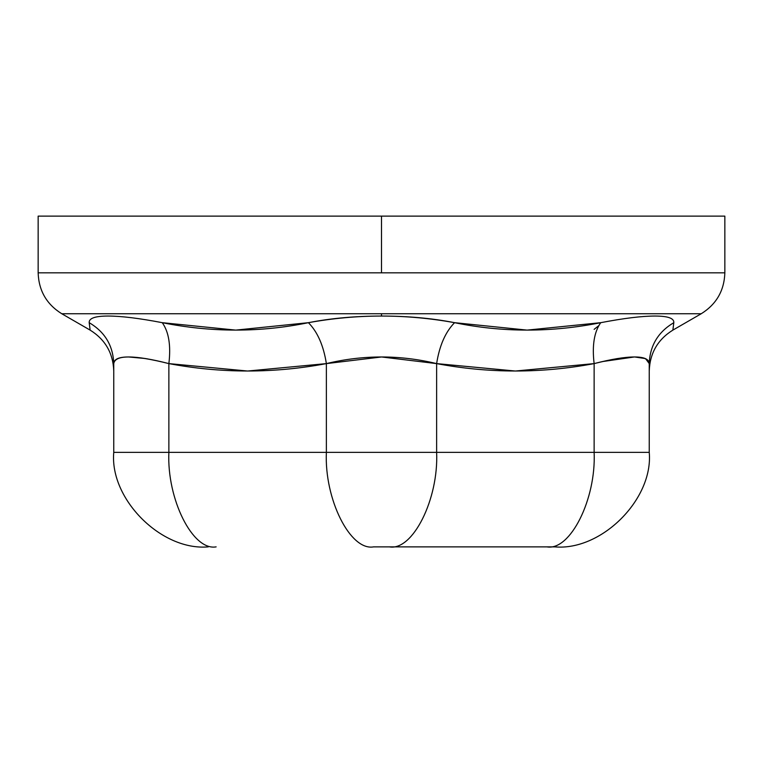 <?xml version="1.0" encoding="UTF-8"?>
<svg xmlns="http://www.w3.org/2000/svg" width="763" height="763" viewBox="0 0 763 763"><rect width="100%" height="100%" fill="white"/><g stroke="black" fill="none" stroke-linecap="round" stroke-linejoin="round"><path stroke-width="1.14" d="M645.555 358.658L649.246 363.598L649.246 452.373L594.129 452.373L649.246 452.373C653.471 499.126 601.502 551.096 554.749 546.871L546.871 546.871C570.257 551.096 596.237 499.126 594.129 452.373C596.237 499.126 570.257 551.096 546.871 546.871L373.622 546.871C350.246 551.096 324.265 499.126 326.373 452.373C324.265 499.126 350.246 551.096 373.622 546.871L554.749 546.871C601.502 551.096 653.471 499.126 649.246 452.373L649.246 363.608C649.055 359.182 644.144 356.97 634.511 356.97C624.84 356.96 611.382 359.173 594.129 363.608L594.129 452.373L436.627 452.373L436.627 363.608L515.378 371.028L594.129 363.608L594.129 452.373L436.627 452.373L436.627 363.608L381.567 356.97L326.373 363.608L326.373 452.373L168.871 452.373L168.871 363.608L247.622 371.028L326.373 363.608L326.373 452.373L168.871 452.373L168.871 363.608C151.656 359.182 138.217 356.97 128.556 356.97C118.875 356.96 113.945 359.173 113.754 363.608L113.754 452.373L168.871 452.373C166.763 499.126 192.743 551.096 216.129 546.871C192.743 551.096 166.763 499.126 168.871 452.373L113.754 452.373C109.529 499.126 161.498 551.096 208.251 546.871C161.498 551.096 109.529 499.126 113.754 452.373L113.754 363.608C113.945 359.182 118.856 356.97 128.489 356.97M672.871 330.112L701.226 313.746L61.774 313.746L90.129 330.112L89.195 322.682C88.851 318.257 95.156 316.044 108.108 316.044C121.155 316.054 139.219 318.266 162.271 322.682L235.748 330.112L308.424 322.682C330.818 318.285 355.176 316.073 381.5 316.044L381.5 313.746L701.226 313.746L381.5 313.746L381.5 316.044C407.871 316.073 432.23 318.285 454.576 322.682L527.119 330.112L600.729 322.682C623.838 318.257 641.921 316.044 654.978 316.044C667.873 316.054 674.149 318.266 673.805 322.682L672.871 330.112C657.725 339.554 649.857 353.193 649.246 371.028M381.5 313.746L61.774 313.746L381.5 313.746M381.5 216.129L38.15 216.129L381.5 216.129L381.5 272.83L724.85 272.83L38.15 272.83L381.5 272.83L381.5 216.129L724.85 216.129L381.5 216.129M389.378 546.871C412.754 551.096 438.735 499.126 436.627 452.373C438.735 499.126 412.754 551.096 389.378 546.871M326.373 452.373L436.627 452.373L326.373 452.373M601.997 361.643L634.339 356.97M128.661 356.97L145.323 358.515M146.61 358.724L161.003 361.643M113.754 363.608C113.058 345.582 104.874 331.943 89.195 322.682C90.425 332.554 90.425 332.554 89.195 322.682C104.874 331.943 113.058 345.582 113.754 363.608C115.175 354.766 133.554 354.766 168.871 363.608C171.026 345.582 168.823 331.943 162.271 322.682C168.823 331.943 171.026 345.582 168.871 363.608C221.375 373.469 273.879 373.469 326.373 363.608C323.531 345.582 317.542 331.943 308.424 322.682C260.317 332.554 211.599 332.554 162.271 322.682M436.627 363.608C439.469 345.582 445.458 331.943 454.576 322.682C405.945 313.851 357.227 313.851 308.424 322.682C317.542 331.943 323.531 345.582 326.373 363.608C363.188 354.766 399.946 354.766 436.627 363.608C439.469 345.582 445.458 331.943 454.576 322.682C502.683 332.554 551.401 332.554 600.729 322.682C594.177 331.943 591.974 345.582 594.129 363.608C541.625 373.469 489.121 373.469 436.627 363.608M616.628 358.686L617.353 358.572M634.721 356.97L645.364 358.581M649.246 363.608C649.942 345.582 658.126 331.943 673.805 322.682C672.575 332.554 672.575 332.554 673.805 322.682C658.126 331.943 649.942 345.582 649.246 363.608C647.892 354.766 629.513 354.766 594.129 363.608C591.974 345.582 594.177 331.943 600.729 322.682M724.85 216.129L724.85 272.83L38.15 272.83L38.15 216.129M598.707 325.725L594.129 329.358M90.129 330.112C105.275 339.554 113.143 353.193 113.754 371.028M701.226 313.746C716.371 304.303 724.249 290.665 724.85 272.83M61.774 313.746C46.629 304.303 38.751 290.665 38.15 272.83"/></g></svg>
